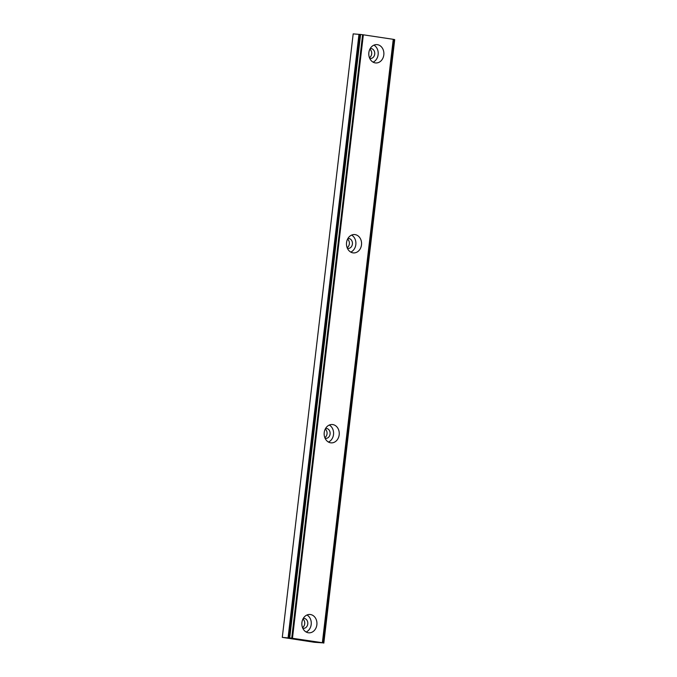 <?xml version="1.0" encoding="UTF-8"?>
<svg xmlns="http://www.w3.org/2000/svg" width="677" height="677" viewBox="0 0 677 677"><rect width="100%" height="100%" fill="white"/><g stroke="black" fill="none" stroke-linecap="round" stroke-linejoin="round"><path stroke-width="1.02" d="M377.411 44.665A9.19 7.549 92.8 0 0 376.784 44.606A9.19 7.549 92.8 0 0 368.821 53.034A9.19 7.549 92.8 0 0 375.27 62.902A9.19 7.549 92.8 0 0 375.887 62.961A9.19 7.549 92.8 0 0 383.851 54.532A9.19 7.549 92.8 0 0 377.411 44.665M369.718 58.366A4.976 4.087 92.8 0 0 370.082 58.442A4.976 4.087 92.8 0 0 370.421 58.476A4.976 4.087 92.8 0 0 374.728 53.906A4.976 4.087 92.8 0 0 371.241 48.566A4.976 4.087 92.8 0 0 370.903 48.532A4.976 4.087 92.8 0 0 370.201 48.575M355.095 234.623A9.19 7.549 92.8 0 0 354.469 234.555A9.19 7.549 92.8 0 0 346.506 242.992A9.19 7.549 92.8 0 0 352.954 252.851A9.19 7.549 92.8 0 0 353.572 252.919A9.19 7.549 92.8 0 0 361.535 244.482A9.19 7.549 92.8 0 0 355.095 234.623M347.403 248.324A4.976 4.087 92.8 0 0 347.766 248.4A4.976 4.087 92.8 0 0 348.105 248.434A4.976 4.087 92.8 0 0 352.421 243.864A4.976 4.087 92.8 0 0 348.926 238.524A4.976 4.087 92.8 0 0 348.596 238.49A4.976 4.087 92.8 0 0 347.885 238.524M332.779 424.572A9.19 7.549 92.8 0 0 332.162 424.513A9.19 7.549 92.8 0 0 324.19 432.942A9.19 7.549 92.8 0 0 330.638 442.809A9.19 7.549 92.8 0 0 331.256 442.868A9.19 7.549 92.8 0 0 339.219 434.439A9.19 7.549 92.8 0 0 332.779 424.572M325.095 438.273A4.976 4.087 92.8 0 0 325.451 438.349A4.976 4.087 92.8 0 0 325.789 438.383A4.976 4.087 92.8 0 0 330.105 433.822A4.976 4.087 92.8 0 0 326.61 428.473A4.976 4.087 92.8 0 0 326.28 428.439A4.976 4.087 92.8 0 0 325.569 428.482M310.464 614.53A9.19 7.549 92.8 0 0 309.846 614.462A9.19 7.549 92.8 0 0 301.883 622.899A9.19 7.549 92.8 0 0 308.323 632.767A9.19 7.549 92.8 0 0 308.94 632.826A9.19 7.549 92.8 0 0 316.904 624.397A9.19 7.549 92.8 0 0 310.464 614.53M302.78 628.231A4.976 4.087 92.8 0 0 303.135 628.307A4.976 4.087 92.8 0 0 303.474 628.341A4.976 4.087 92.8 0 0 307.79 623.771A4.976 4.087 92.8 0 0 304.303 618.431A4.976 4.087 92.8 0 0 303.965 618.397A4.976 4.087 92.8 0 0 303.254 618.431M288.757 637.675L359.631 34.375L358.962 34.349L288.089 637.641L291.432 638.242L282.292 637.37L314.39 642.287L323.843 642.922L288.089 637.641M323.741 642.888L394.615 39.596L393.76 39.41L322.887 642.701M322.379 642.617L393.252 39.317L363.346 34.815L292.481 638.106M291.736 638.013L362.61 34.713L360.596 34.468L289.722 637.768M369.464 57.748A4.976 4.087 92.8 0 0 369.879 49.167M347.149 247.697A4.976 4.087 92.8 0 0 347.572 239.116M324.833 437.655A4.976 4.087 92.8 0 0 325.256 429.074M302.517 627.604A4.976 4.087 92.8 0 0 302.941 619.032M359.631 34.375L360.596 34.468M362.61 34.713L363.346 34.815M393.252 39.317L393.76 39.41M306.139 632.013A9.19 7.549 92.8 0 0 311.259 623.737A9.19 7.549 92.8 0 0 306.977 615.004M328.455 442.056A9.19 7.549 92.8 0 0 333.575 433.779A9.19 7.549 92.8 0 0 329.284 425.046M350.771 252.106A9.19 7.549 92.8 0 0 355.89 243.83A9.19 7.549 92.8 0 0 351.6 235.097M373.086 62.149A9.19 7.549 92.8 0 0 378.198 53.872A9.19 7.549 92.8 0 0 373.916 45.139M394.691 39.825L323.818 643.125M358.962 34.349L353.182 33.875L282.292 637.37M323.843 642.922L394.708 39.63"/></g></svg>
